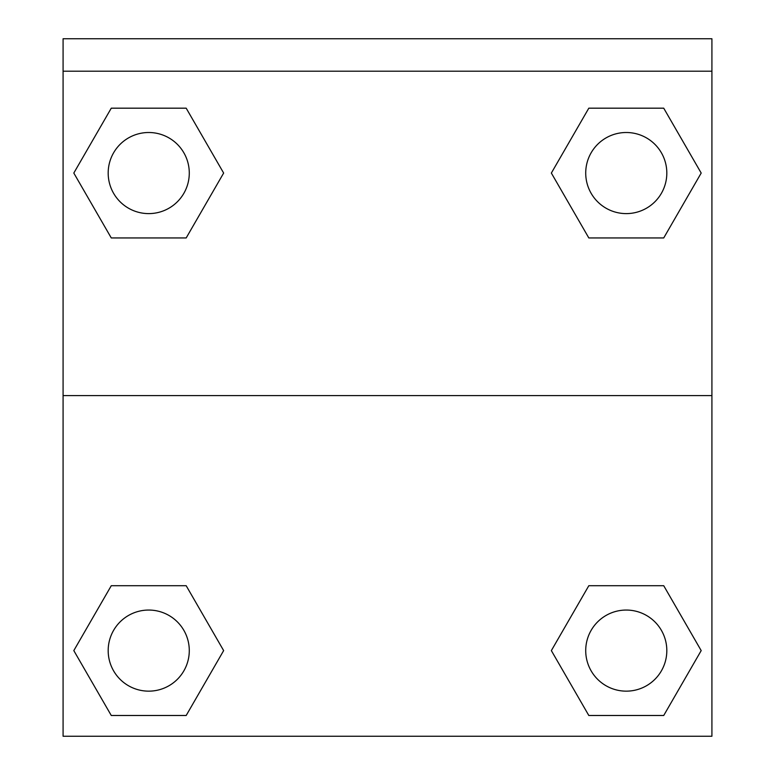 <?xml version="1.0" encoding="UTF-8"?>
<svg xmlns="http://www.w3.org/2000/svg" width="775" height="775" viewBox="0 0 775 775"><rect width="100%" height="100%" fill="white"/><g stroke="black" fill="none" stroke-linecap="round" stroke-linejoin="round"><path stroke-width="1.16" d="M557.893 639.278L588.816 585.716L612.279 585.716L588.816 585.716L551.354 650.603L588.816 585.716L663.729 585.716L588.816 585.716L663.729 585.716L701.191 650.603L663.729 715.49L701.191 650.603M111.271 585.716L186.184 585.716L111.271 585.716L73.809 650.603L111.271 585.716L186.184 585.716L223.646 650.603L186.184 715.49L111.271 715.49L186.184 715.49L111.271 715.49L73.809 650.603M217.107 184.382L186.184 237.944L162.721 237.944L186.184 237.944L223.646 173.057L186.184 237.944L111.271 237.944L186.184 237.944L111.271 237.944L73.809 173.057L111.271 108.18L73.809 173.057M663.729 237.944L588.816 237.944L663.729 237.944L701.191 173.057L663.729 237.944L588.816 237.944L551.354 173.057L588.816 108.18L551.354 173.057M711.915 71.193L711.915 38.75L63.085 38.75L63.085 71.193L711.915 71.193L711.915 736.25L63.085 736.25L63.085 71.193M663.729 715.49L588.816 715.49L663.729 715.49L588.816 715.49L551.354 650.603M63.085 395.608L711.915 395.608M588.816 108.18L663.729 108.18L588.816 108.18L663.729 108.18L701.191 173.057M111.271 108.18L186.184 108.18L111.271 108.18L186.184 108.18L223.646 173.057M666.82 650.603A40.552 40.552 0 0 0 605.992 615.486A40.552 40.552 0 0 0 605.992 685.72A40.552 40.552 0 0 0 666.82 650.603M189.284 650.603A40.552 40.552 0 0 0 128.456 615.486A40.552 40.552 0 0 0 128.456 685.72A40.552 40.552 0 0 0 189.284 650.603M666.82 173.057A40.552 40.552 0 0 0 605.992 137.94A40.552 40.552 0 0 0 605.992 208.175A40.552 40.552 0 0 0 666.82 173.057M189.284 173.057A40.552 40.552 0 0 0 128.456 137.94A40.552 40.552 0 0 0 128.456 208.175A40.552 40.552 0 0 0 189.284 173.057M588.816 585.716L612.279 585.716M162.721 585.716L186.184 585.716M612.279 237.944L588.816 237.944M186.184 237.944L162.721 237.944"/></g></svg>
